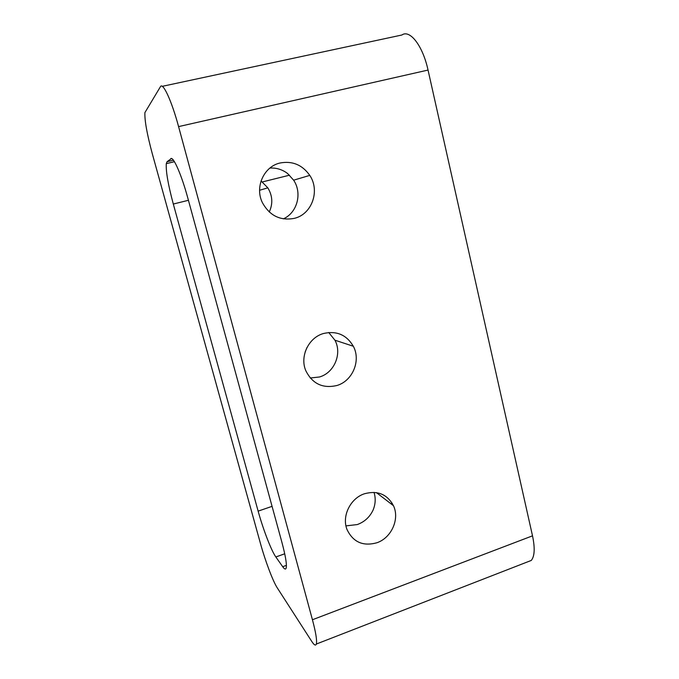 <?xml version="1.0" encoding="UTF-8"?>
<svg xmlns="http://www.w3.org/2000/svg" width="679" height="679" viewBox="0 0 679 679"><rect width="100%" height="100%" fill="white"/><g stroke="black" fill="none" stroke-linecap="round" stroke-linejoin="round"><path stroke-width="1.02" d="M305.126 352.045L306.976 347.512M328.721 332.498L334.925 340.196C342.318 353.657 334.289 372.83 319.478 376.989L310.227 377.999M323.62 333.474C336.648 330.571 346.553 334.832 353.326 346.248C361.135 360.583 352.588 381.038 336.877 385.511C322.712 388.753 312.348 383.788 305.771 370.615C299.617 356.271 308.673 337.48 323.62 333.474M345.959 525.885L357.264 524.57C364.47 521.939 369.741 517.118 373.077 510.099C375.529 504.124 375.843 498.216 374.01 492.36M364.462 493.76C377.592 490.263 387.259 494.236 393.464 505.694C399.855 518.994 391.477 537.827 376.947 542.742C363.01 546.595 353.012 542.139 346.952 529.374C341.673 516.048 350.44 498.267 364.462 493.76M269.911 168.061C276.429 167.713 282.328 169.529 287.599 173.518L293.634 180.181C302.461 193.218 297.249 212.799 283.338 218.859M280.172 162.977C292.462 160.736 302.333 164.87 309.777 175.386C320.301 190.884 311.848 214.369 294.279 218.366C280.249 220.955 269.597 215.684 262.34 202.546C254.633 186.98 263.927 166.414 280.172 162.977M269.249 211.984C273.051 203.785 272.568 195.739 267.823 187.828L261.05 180.953M171.464 158.521L167.051 161.704L173.417 160.202M284.722 553.784L275.844 556.975L282.702 566.71L286.411 565.361M160.422 86.725L144.907 112.587C144.542 120.395 147.012 134.111 152.3 153.743L260.558 543.845C265.192 560.701 272.933 581.275 277.219 587.793L311.686 641.316C314.114 645.067 315.667 645.975 316.338 644.04C317.152 640.687 315.854 632.59 312.433 619.749L178.577 126.608C171.66 100.789 162.807 81.777 160.422 86.725M312.433 619.749L532.514 535.833L428.042 70.064L178.577 126.608M170.735 158.699C173.187 155.856 181.539 174.775 187.862 198.217L281.946 542.479C285.519 555.855 286.937 564.359 286.207 567.975C285.689 569.706 284.526 569.282 282.702 566.71M275.844 556.975C271.294 550.661 263.079 529.213 258.139 511.134L272.067 506.347M188.431 200.288L173.315 204.04L258.139 511.134M173.315 204.04C168.129 184.764 165.786 171.295 166.296 163.639L167.051 161.704M162.256 86.335L401.866 35.011C409.887 29.172 422.822 45.824 428.042 70.064M532.514 535.833C535.086 548.072 534.67 556.279 531.275 560.438L526.683 562.229M289.517 175.19L262.391 181.93M392.216 503.292L390.934 503.75M353.326 346.248L334.925 340.196M393.464 505.694L376.404 492.606M309.777 175.386L293.634 180.181M267.823 187.828L259.599 190.273M316.338 644.04L531.275 560.438M174.435 161.712L166.296 163.639"/></g></svg>
